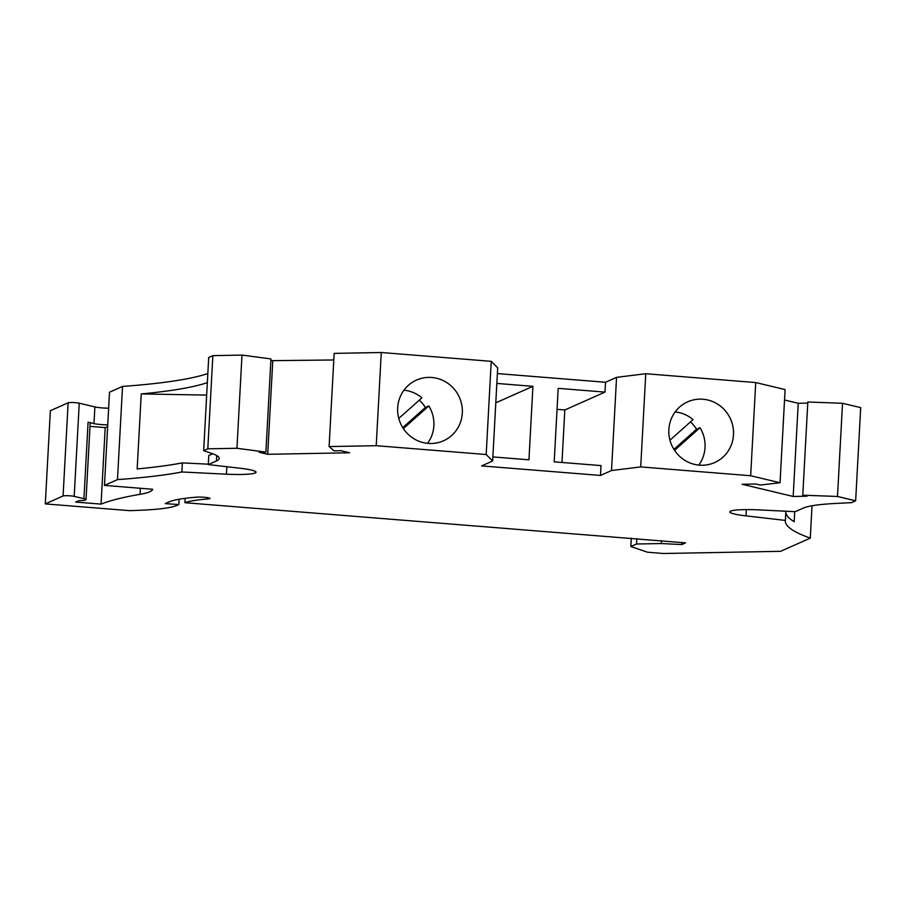 <?xml version="1.0" encoding="UTF-8"?>
<svg xmlns="http://www.w3.org/2000/svg" width="906" height="906" viewBox="0 0 906 906"><rect width="100%" height="100%" fill="white"/><g stroke="black" fill="none" stroke-linecap="round" stroke-linejoin="round"><path stroke-width="1.36" d="M179.139 499.24L178.844 504.563L165.209 503.611L168.924 501.958A126.795 14.609 -176.9 0 1 196.647 497.156A7.633 0.883 -176.9 0 1 205.107 497.36A7.633 0.883 -176.9 0 1 210.033 498.459A7.633 0.883 -176.9 0 1 208.176 498.934A111.517 12.843 -176.9 0 0 184.915 502.705L685.559 542.875L681.776 544.563L661.289 543.543L636.533 544.008L630.848 546.533L647.541 552.218L663.43 553.498L780.598 551.312L810.27 538.13A381.89 43.998 3.1 0 1 785.332 520.848A381.89 43.998 3.1 0 1 785.377 520.406L746 515.876L746.34 509.614M855.649 500.803L837.495 496.465L802.773 495.197L807.824 402.004L842.535 403.283L860.7 407.621L855.649 500.803L851.515 502.649L836 503.43A106.931 12.322 3.1 0 0 803.35 508.073L795.208 511.686L759.421 509.908A30.555 3.522 -176.9 0 0 730.734 511.109L730.632 511.154A30.555 3.522 -176.9 0 0 729.84 511.89A30.555 3.522 -176.9 0 0 746 515.876M802.773 495.197L807.031 496.205L793.18 496.465L742.15 484.28L756 484.019L760.259 485.038L780.043 482.751L750.666 475.741L640.712 466.918L611.516 470.531L600.474 475.446L601.006 465.593L554.2 461.845L558.187 388.357L604.982 392.105L564.823 409.965L561.98 462.468M207.802 448.821L203.669 450.656L208.708 357.474L212.853 355.639L207.802 448.821L236.942 448.277L265.9 452.117L259.071 452.241L267.7 454.302L349.58 452.774L340.95 450.712L334.11 450.848L329.105 446.567L334.144 353.385L381.267 352.502L491.233 361.335L486.182 454.518L492.649 460.995L481.607 465.911L600.474 475.446M486.182 454.518L376.228 445.695L329.105 446.567M203.669 450.656L211.46 453.306A106.931 12.322 -176.9 0 1 219.184 458.402A106.931 12.322 -176.9 0 1 216.421 460.973L216.715 455.559M107.644 426.669A490.35 56.489 -176.9 0 0 105.209 427.598L101.064 504.11A490.35 56.489 -176.9 0 1 140.034 494.325A114.564 13.194 -176.9 0 0 152.661 489.263L104.462 485.39L117.474 479.614A381.89 43.998 -176.9 0 0 181.857 471.981L226.455 474.189A30.555 3.522 3.1 0 0 255.141 473L255.254 472.955A30.555 3.522 3.1 0 0 256.036 472.219A30.555 3.522 3.1 0 0 239.886 468.221L208.289 464.585L216.421 460.973M101.064 504.11L75.696 502.083L78.89 500.656A13.749 1.585 -176.9 0 0 86.025 499.659A13.749 1.585 -176.9 0 0 83.941 498.696L74.201 496.375A6.116 0.702 -176.9 0 0 68.029 495.718A6.116 0.702 -176.9 0 0 63.08 495.99L68.131 402.808L50.351 410.712L45.3 503.895L63.08 495.99M45.3 503.895L129.49 510.644A145.119 16.716 -176.9 0 0 147.191 509.908A106.931 12.322 -176.9 0 0 176.93 505.423L178.844 504.563M74.201 496.375L79.252 403.181A6.116 0.702 -176.9 0 0 73.069 402.536A6.116 0.702 -176.9 0 0 68.131 402.808M79.252 403.181L94.881 406.919A11.461 1.325 -176.9 0 0 108.641 408.187M104.462 485.39L109.513 392.207L122.525 386.42A381.89 43.998 -176.9 0 0 207.848 373.532M212.853 355.639L241.993 355.095L270.951 358.923L265.9 452.117M270.86 360.667L333.793 359.976M491.233 361.335L497.688 367.813L492.649 460.995M497.383 373.578L605.525 382.264L616.567 377.349L645.763 373.725L755.717 382.559L785.094 389.569L780.043 482.751M784.528 400.01L798.231 403.283L807.767 403.102M810.27 538.13L812.025 505.763M636.827 538.606L636.533 544.008M631.301 538.164L630.848 546.533M661.448 540.678L661.289 543.543M842.535 403.283L837.495 496.465M241.993 355.095L236.942 448.277M397.677 407.847A33.228 32.197 66 0 0 428.21 443.396A33.228 32.197 66 0 0 443.487 440.803A33.228 32.197 66 0 0 462.309 413.034A33.228 32.197 66 0 0 416.5 380.078A33.228 32.197 66 0 0 397.677 407.847M381.267 352.502L376.228 445.695M427.587 443.34A33.228 32.197 66 0 0 433.872 425.673A33.228 32.197 66 0 0 428.821 405.933L403.374 428.595M403.963 390.18A33.228 32.197 66 0 1 421.879 397.847L398.776 418.413M419.297 400.146A33.228 32.197 66 0 1 425.378 407.474L402.74 427.621M425.378 407.474L428.821 405.933M645.763 373.725L640.712 466.918M616.567 377.349L611.516 470.531M755.717 382.559L750.666 475.741M668.855 429.603A33.228 32.197 66 0 0 714.664 462.558A33.228 32.197 66 0 0 733.486 434.789A33.228 32.197 66 0 0 687.677 401.834A33.228 32.197 66 0 0 668.855 429.603M698.764 465.095A33.228 32.197 66 0 0 705.038 447.439A33.228 32.197 66 0 0 699.998 427.7L674.551 450.361M675.14 411.947A33.228 32.197 66 0 1 693.056 419.603L669.953 440.18M690.474 421.902A33.228 32.197 66 0 1 696.555 429.229L673.917 449.376M696.555 429.229L699.998 427.7M604.982 392.105L605.525 382.264M492.864 456.918L528.945 459.818L532.921 386.33L496.85 383.431M532.921 386.33L495.797 402.83M557.043 409.342L564.823 409.965M267.7 454.302L272.751 361.12M208.289 464.585L208.776 455.492L212.706 453.747M208.301 464.178L182.344 462.887A381.89 43.998 -176.9 0 1 137.168 468.934L141.234 393.929A381.89 43.998 -176.9 0 0 207.349 382.626M182.344 462.887L181.857 471.981M122.525 386.42L117.474 479.614M141.234 393.929L206.67 395.095M784.392 511.154L785.864 511.324L785.377 520.406M794.721 511.664L794.188 521.663A381.89 43.998 3.1 0 1 785.819 512.196M105.209 427.598L89.988 426.375M185.141 498.334L184.915 502.705M86.025 499.659L90.17 423.136A13.749 1.585 -176.9 0 0 88.086 422.173L93.975 423.589A11.461 1.325 -176.9 0 0 107.746 424.857M793.18 496.465L798.231 403.283M681.776 544.563L681.878 542.547M226.455 474.189L226.862 466.726M255.141 473L255.232 471.346M255.254 472.955L255.333 471.403M140.034 494.325L140.362 488.277M208.176 498.934L208.233 497.79M93.975 423.589L94.881 406.919M88.086 422.173L83.941 498.696"/></g></svg>
